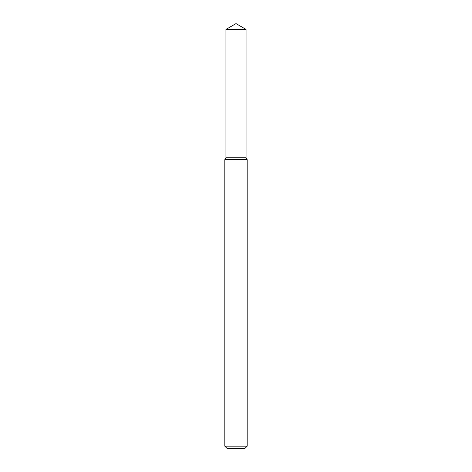 <?xml version="1.0" encoding="UTF-8"?>
<svg xmlns="http://www.w3.org/2000/svg" width="472" height="472" viewBox="0 0 472 472"><rect width="100%" height="100%" fill="white"/><g stroke="black" fill="none" stroke-linecap="round" stroke-linejoin="round"><path stroke-width="0.71" d="M225.94 29.412L225.94 157.748L246.059 157.748L247.18 159.683L224.82 159.683L225.94 157.748L246.059 157.748L246.059 29.412L225.94 29.412L236 23.6L246.059 29.412M247.18 446.164L244.944 448.4L227.056 448.4L224.82 446.164L247.18 446.164L247.18 159.683M224.82 446.164L224.82 159.683"/></g></svg>
